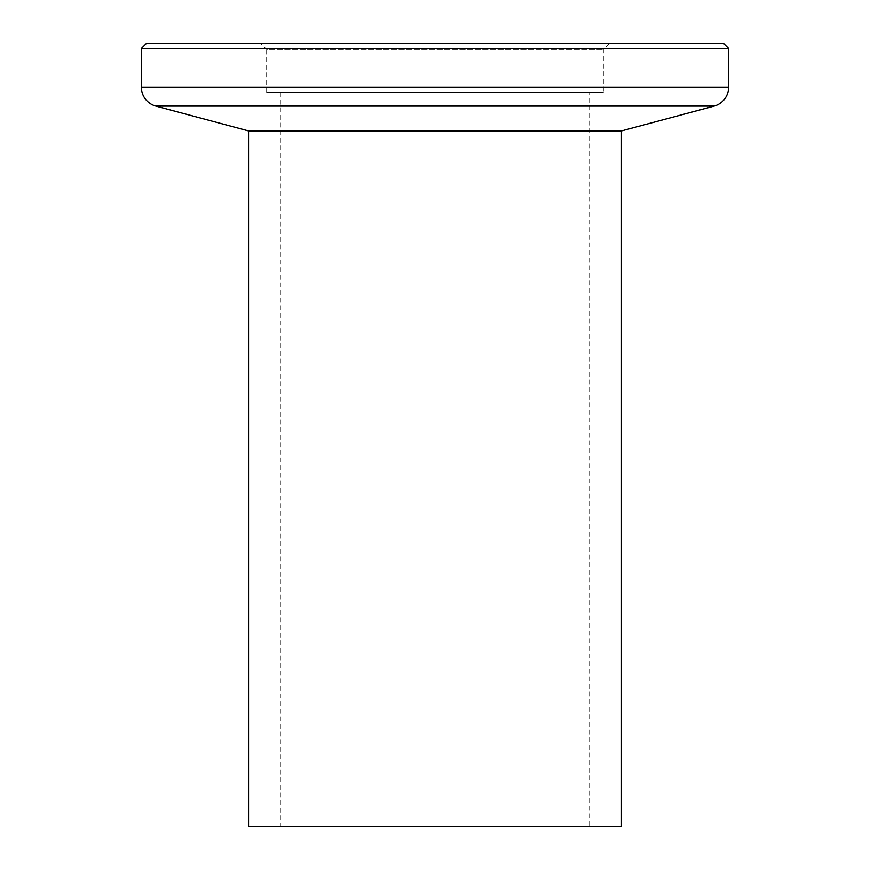 <?xml version="1.0" encoding="UTF-8"?>
<svg xmlns="http://www.w3.org/2000/svg" width="870" height="870" viewBox="0 0 870 870"><rect width="100%" height="100%" fill="white"/><g stroke="black" fill="none" stroke-linecap="round" stroke-linejoin="round"><path stroke-width="0.65" stroke-dasharray="4.35 3.26" d="M609.217 43.5L603.345 49.372L603.345 92.437L266.655 92.437L266.655 49.372L603.345 49.372L266.655 49.372L260.782 43.5L609.217 43.5L260.782 43.5M589.643 92.437L280.358 92.437L589.643 92.437L589.643 826.5L280.358 826.5L589.643 826.5M280.358 92.437L280.358 826.5M266.655 92.437L603.345 92.437M248.548 130.946L621.452 130.946M248.548 826.5L621.452 826.5M141.375 48.394L728.625 48.394M723.731 43.5L146.269 43.5M155.882 106.107L714.118 106.107M728.625 87.207L141.375 87.207"/><path stroke-width="1.3" d="M141.375 48.394L146.269 43.5L723.731 43.5L728.625 48.394L141.375 48.394L141.375 87.207L728.625 87.207A19.575 19.575 0 0 1 714.118 106.107L155.882 106.107A19.575 19.575 0 0 1 141.375 87.207M728.625 48.394L728.625 87.207M714.118 106.107L621.452 130.946L248.548 130.946L155.882 106.107M248.548 130.946L248.548 826.5L621.452 826.5L621.452 130.946"/></g></svg>
